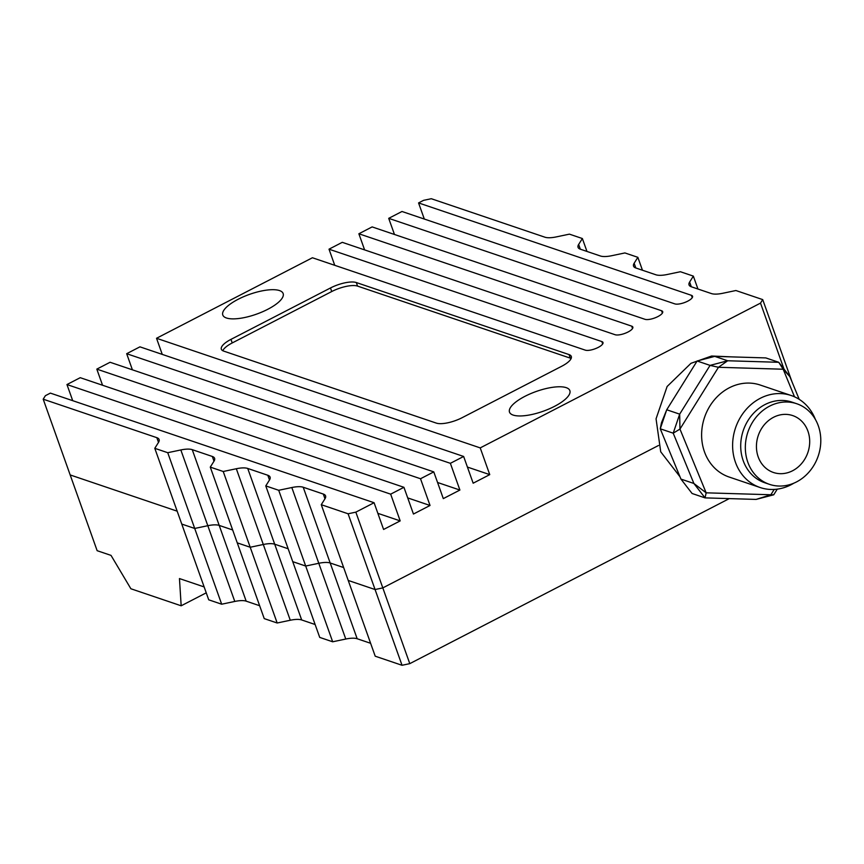 <?xml version="1.0" encoding="UTF-8"?>
<svg xmlns="http://www.w3.org/2000/svg" width="864" height="864" viewBox="0 0 864 864"><rect width="100%" height="100%" fill="white"/><g stroke="black" fill="none" stroke-linecap="round" stroke-linejoin="round"><path stroke-width="1.3" d="M226.433 317.984A32.033 10.487 -19.6 0 0 262.31 311.872A32.033 10.487 -19.6 0 0 283.144 293.533A32.033 10.487 -19.6 0 0 279.504 290.574A32.033 10.487 -19.6 0 0 243.637 296.687A32.033 10.487 -19.6 0 0 222.793 315.025A32.033 10.487 -19.6 0 0 226.433 317.984M513.14 415.076A32.033 10.487 -19.6 0 0 549.018 408.953A32.033 10.487 -19.6 0 0 569.862 390.625A32.033 10.487 -19.6 0 0 566.212 387.655A32.033 10.487 -19.6 0 0 530.345 393.779A32.033 10.487 -19.6 0 0 509.501 412.117A32.033 10.487 -19.6 0 0 513.14 415.076M784.004 369.079L760.514 303.113L762.718 299.603L735.89 290.52L722.79 293.274A20.023 6.556 160.4 0 1 711.396 293.566L691.308 286.772A20.023 6.556 160.4 0 1 689.04 284.915A20.023 6.556 160.4 0 1 689.634 282.042L693.349 276.113L680.4 271.728L667.3 274.482A20.023 6.556 160.4 0 1 655.906 274.784L635.818 267.98A20.023 6.556 160.4 0 1 633.539 266.123A20.023 6.556 160.4 0 1 634.144 263.25L637.859 257.321L624.91 252.936L611.809 255.69A20.023 6.556 160.4 0 1 600.415 255.992L580.327 249.188A20.023 6.556 160.4 0 1 578.048 247.331A20.023 6.556 160.4 0 1 578.642 244.458L582.368 238.529L569.419 234.144L556.319 236.898A20.023 6.556 160.4 0 1 544.925 237.2L431.298 198.72L423.544 200.351L418.565 202.921L424.31 219.046M637.859 257.321L642.449 270.227M693.349 276.113L697.95 289.019M582.368 238.529L586.958 251.435M210.276 467.111L223.225 471.496L236.326 468.742A20.023 6.556 160.4 0 1 247.73 468.45L267.808 475.254A20.023 6.556 160.4 0 1 270.086 477.101A20.023 6.556 160.4 0 1 269.492 479.974L265.777 485.903L278.716 490.288L291.816 487.534A20.023 6.556 160.4 0 1 303.221 487.242L323.298 494.046A20.023 6.556 160.4 0 1 325.577 495.893A20.023 6.556 160.4 0 1 324.983 498.766L321.268 504.695L348.084 513.778L355.838 512.147L374.08 502.729L50.371 393.109L45.403 395.68L43.2 399.19L156.827 437.67A20.023 6.556 160.4 0 1 159.106 439.517A20.023 6.556 160.4 0 1 158.512 442.39L154.786 448.319L167.735 452.704L180.835 449.95A20.023 6.556 160.4 0 1 192.24 449.658L212.317 456.462A20.023 6.556 160.4 0 1 214.596 458.309A20.023 6.556 160.4 0 1 214.002 461.182L210.276 467.111L237.254 542.862L250.204 547.247L223.225 471.496M154.786 448.319L181.764 524.07L194.713 528.455L167.735 452.704M265.777 485.903L292.745 561.654L305.694 566.039L278.716 490.288M762.718 299.603L789.685 375.354L789.318 375.948L789.685 375.354L791.878 381.488M355.838 512.147L382.806 587.898L658.498 445.489L382.806 587.898L375.062 589.529L348.084 513.778M321.268 504.695L348.235 580.446L375.062 589.529L348.235 580.446L375.214 656.197L402.03 665.28L375.062 589.529L382.806 587.898L409.784 663.649L402.03 665.28M303.221 487.242L330.188 562.993L343.645 567.551L330.188 562.993A20.023 6.556 -19.6 0 0 318.794 563.285L305.694 566.039L292.745 561.654L319.723 637.405L332.672 641.79L305.694 566.039L318.794 563.285A20.023 6.556 160.4 0 1 330.188 562.993L357.167 638.744A20.023 6.556 -19.6 0 0 345.773 639.036L332.672 641.79M247.73 468.45L274.698 544.201L288.155 548.759L274.698 544.201A20.023 6.556 -19.6 0 0 263.304 544.493L250.204 547.247L237.254 542.862L264.233 618.613L277.171 622.998L250.204 547.247L263.304 544.493A20.023 6.556 160.4 0 1 274.698 544.201L301.676 619.952A20.023 6.556 -19.6 0 0 290.272 620.244L277.171 622.998M192.24 449.658L219.208 525.409L232.664 529.967L219.208 525.409A20.023 6.556 -19.6 0 0 207.814 525.701L194.713 528.455L181.764 524.07L208.732 599.821L221.681 604.206L194.713 528.455L207.814 525.701A20.023 6.556 160.4 0 1 219.208 525.409L246.186 601.16A20.023 6.556 -19.6 0 0 234.781 601.452L221.681 604.206M43.2 399.19L70.178 474.941L177.163 511.175L70.178 474.941L97.146 550.692L111.024 555.39L130.885 588.762L181.17 605.794L179.464 578.567L204.142 586.926M450.371 463.32L463.644 456.462L139.936 346.842L126.673 353.7L450.371 463.32L459.896 490.05L437.562 482.49M420.52 478.742L433.782 471.884L110.084 362.264L96.811 369.122L420.52 478.742L430.034 505.472L407.711 497.912M80.233 377.687L66.96 384.545L390.668 494.154L403.931 487.307L80.233 377.687M463.644 456.462L473.159 483.203L489.748 474.628L480.222 447.898L760.514 303.113M433.782 471.884L443.308 498.614L459.896 490.05M403.931 487.307L413.456 514.037L430.034 505.472M374.08 502.729L383.594 529.459L400.183 520.895L390.668 494.154M72.706 400.669L66.96 384.545M102.557 385.247L96.811 369.122M132.408 369.824L126.673 353.7M162.27 354.413L156.524 338.278L312.422 257.753L585.263 350.136A10.012 3.272 160.4 0 0 598.18 347.425A10.012 3.272 160.4 0 0 602.986 342.5A10.012 3.272 160.4 0 0 601.841 341.572L329.011 249.178L334.746 265.313M632.534 328.514L631.692 326.149A10.012 3.272 160.4 0 1 632.837 327.078A10.012 3.272 160.4 0 1 628.031 332.003A10.012 3.272 160.4 0 1 615.114 334.724L342.274 242.33L329.011 249.178M364.608 249.89L358.862 233.766L372.125 226.908L644.965 319.302A10.012 3.272 160.4 0 0 657.882 316.58A10.012 3.272 160.4 0 0 662.688 311.656A10.012 3.272 160.4 0 0 661.554 310.727L388.714 218.344L394.459 234.468M692.248 297.67L691.405 295.315A10.012 3.272 160.4 0 1 692.539 296.233A10.012 3.272 160.4 0 1 687.733 301.158A10.012 3.272 160.4 0 1 674.816 303.88L401.987 211.486L388.714 218.344M569.02 354.575L356.303 282.539A20.023 6.556 -19.6 0 0 330.469 287.971L230.958 339.379A20.023 6.556 -19.6 0 0 221.346 349.229A20.023 6.556 -19.6 0 0 223.625 351.076L436.342 423.112A20.023 6.556 -19.6 0 0 462.175 417.668L561.686 366.271A20.023 6.556 -19.6 0 0 571.298 356.422A20.023 6.556 -19.6 0 0 569.02 354.575L570.294 358.139L357.577 286.103A20.023 6.556 -19.6 0 0 331.744 291.535L232.232 342.943A20.023 6.556 -19.6 0 0 222.782 350.719M691.405 295.315L418.565 202.921M631.692 326.149L358.862 233.766M480.222 447.898L156.524 338.278M489.748 474.628L467.413 467.068M400.183 520.895L377.86 513.335M571.136 358.495A20.023 6.556 -19.6 0 0 570.294 358.139M792.58 470.761A30.035 26.222 108.7 0 0 809.698 441.644A30.035 26.222 108.7 0 0 792.698 415.584A30.035 26.222 108.7 0 0 773.539 417.29A30.035 26.222 108.7 0 0 756.432 446.407A30.035 26.222 108.7 0 0 773.431 472.478A30.035 26.222 108.7 0 0 792.58 470.761M769.576 406.156A42.552 37.141 108.7 0 0 745.33 447.401A42.552 37.141 108.7 0 0 769.414 484.326A42.552 37.141 108.7 0 0 796.554 481.907A42.552 37.141 108.7 0 0 820.8 440.651A42.552 37.141 108.7 0 0 796.716 403.726A42.552 37.141 108.7 0 0 769.576 406.156M796.716 403.726L792.083 402.16A42.552 37.141 108.7 0 0 764.953 404.59A42.552 37.141 108.7 0 0 740.707 445.835A42.552 37.141 108.7 0 0 764.791 482.76L769.414 484.326M793.876 483.16A48.557 42.39 -71.3 0 1 791.057 484.747A48.557 42.39 -71.3 0 1 760.093 487.512A48.557 42.39 -71.3 0 1 732.607 445.37A48.557 42.39 -71.3 0 1 760.277 398.304A48.557 42.39 -71.3 0 1 791.24 395.528A48.557 42.39 -71.3 0 1 815.422 419.515M729.292 498.604L409.784 663.649M370.613 643.291L357.167 638.744M315.122 624.51L301.676 619.952M259.632 605.718L246.186 601.16M206.248 592.834L181.17 605.794M791.24 395.528L760.244 385.042A48.557 42.39 108.7 0 0 727.337 388.865A48.557 42.39 108.7 0 0 701.622 436.039A48.557 42.39 108.7 0 0 729.097 477.014L760.093 487.512M714.733 356.378L727.682 360.763L778.756 362.297L765.806 357.912L714.733 356.378L697.118 361.001L666.727 409.763L679.676 414.148L710.068 365.386L697.118 361.001M794.524 396.824L783.184 369.23L778.756 362.297L789.901 376.704L799.211 399.341M777.254 489.132L773.734 494.791L756.108 499.414L705.046 497.88L692.096 493.495L680.94 479.088L693.889 483.473L673.207 433.177L660.258 428.792L680.94 479.088M789.901 376.704L783.184 369.23L718.47 367.286L679.957 429.084L706.158 492.826L770.872 494.759L774.209 489.424M661.457 422.82L660.258 428.792L666.727 409.763L661.457 422.82M679.676 414.148L673.207 433.177L679.957 429.084L679.676 414.148M693.889 483.473L705.046 497.88L706.158 492.826L693.889 483.473M710.068 365.386L718.47 367.286L727.682 360.763L710.068 365.386M773.734 494.791L770.872 494.759L756.108 499.414M662.386 313.092L661.554 310.727M602.683 343.937L601.841 341.572M232.232 342.943L230.958 339.379M331.744 291.535L330.469 287.971M357.577 286.103L356.303 282.539M324.983 498.766L323.298 494.046M269.492 479.974L267.808 475.254M158.512 442.39L156.827 437.67M214.002 461.182L212.317 456.462M234.781 601.452L180.835 449.95M290.272 620.244L236.326 468.742M345.773 639.036L291.816 487.534M578.642 244.458L580.327 249.188M634.144 263.25L635.818 267.98M689.634 282.042L691.308 286.772M679.99 476.777L660.722 451.796L656.057 418.824L667.105 386.51L690.973 363.312L711.59 356.022L732.791 356.918"/></g></svg>
